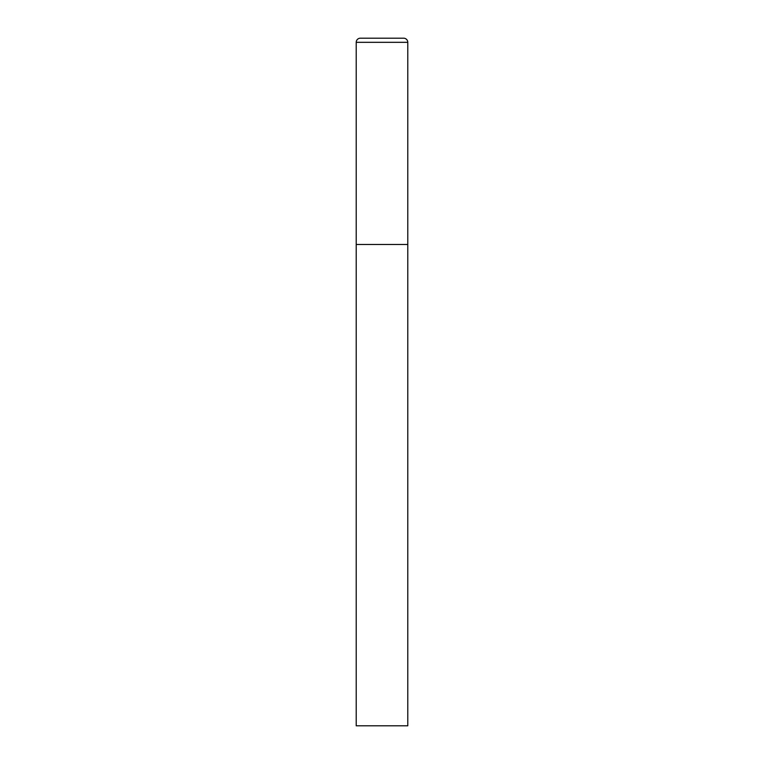 <?xml version="1.0" encoding="UTF-8"?>
<svg xmlns="http://www.w3.org/2000/svg" width="764" height="764" viewBox="0 0 764 764"><rect width="100%" height="100%" fill="white"/><g stroke="black" fill="none" stroke-linecap="round" stroke-linejoin="round"><path stroke-width="1.15" d="M356.215 42.326L356.215 725.8L407.785 725.8L407.785 244.48L356.215 244.48L407.785 244.48L407.785 42.326A4.126 4.126 0 0 0 403.659 38.2L360.341 38.2A4.126 4.126 0 0 0 356.215 42.326L407.785 42.326"/></g></svg>
